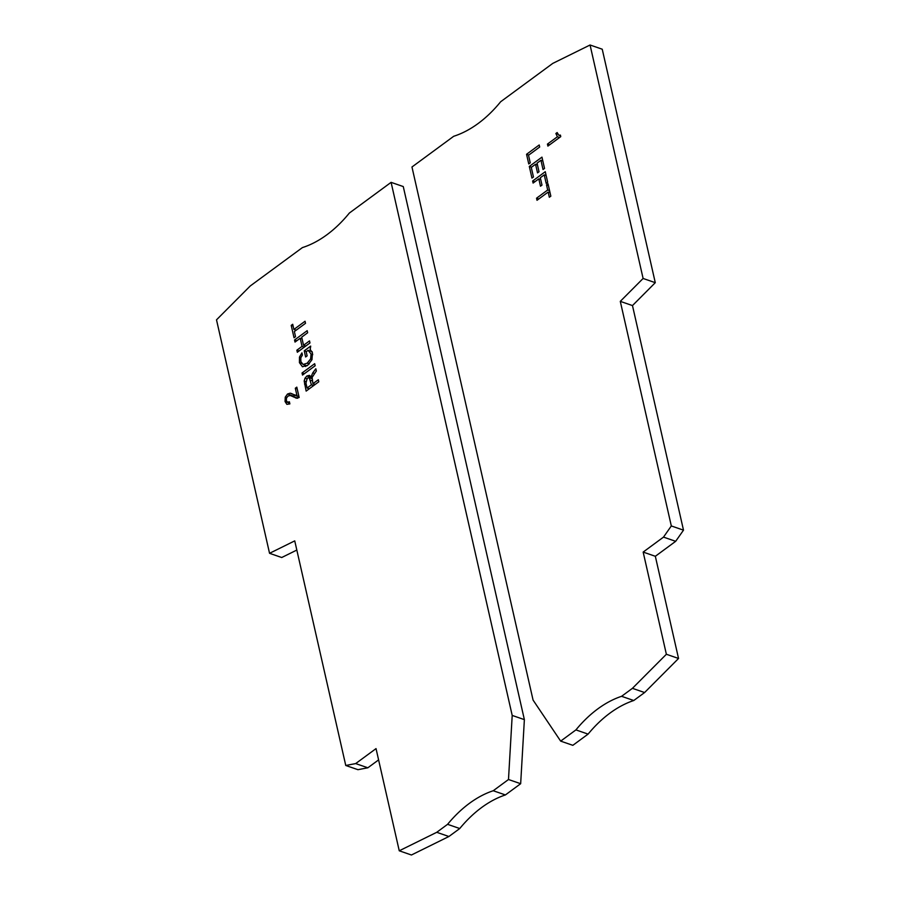 <?xml version="1.0" encoding="UTF-8"?>
<svg xmlns="http://www.w3.org/2000/svg" width="900" height="900" viewBox="0 0 900 900"><rect width="100%" height="100%" fill="white"/><g stroke="black" fill="none" stroke-linecap="round" stroke-linejoin="round"><path stroke-width="1.35" d="M550.834 196.155L549.326 197.257L548.156 192.083L537.007 200.284L536.535 198.203L547.684 190.001L546.514 184.871L548.021 183.769L550.834 196.155M546.514 184.871L548.415 185.535M547.684 190.001L549.585 190.665M536.535 198.203L538.774 198.979M548.156 192.083L550.058 192.735M547.673 182.25L546.165 183.352L544.241 174.87L540.315 177.75L541.991 185.107L540.484 186.21L538.819 178.864L533.092 183.071L532.62 181.013L545.276 171.697L547.673 182.25M532.62 181.013L534.847 181.778M538.819 178.864L540.72 179.516M544.241 174.87L546.142 175.523M533.464 176.985L531.956 178.088L529.312 166.433L541.957 157.129L544.534 168.424L543.026 169.526L540.934 160.29L537.064 163.136L539.021 171.776L537.525 172.879L535.556 164.25L531.281 167.389L533.464 176.985M535.556 164.25L537.457 164.903M540.934 160.29L542.835 160.954M529.312 166.433L531.54 167.197M530.246 162.844L528.75 163.958L526.556 154.282L539.201 144.979L539.674 147.037L528.525 155.239L530.246 162.844M526.556 154.282L528.784 155.047M547.436 144.09L557.392 136.766L555.874 133.493L557.156 132.547L558.844 135.281L560.408 135.09L560.756 136.631L547.898 146.093L547.436 144.09L549.608 144.833M555.874 133.493L557.685 134.123M557.392 136.766L559.553 137.52M655.335 556.29L678.544 658.474L666.371 654.266L632.43 688.331L621.585 696.308A116.179 76.061 -70.9 0 0 597.791 708.896A116.179 76.061 -70.9 0 0 575.921 729.9L560.666 741.127L533.07 700.076L411.964 166.995L453.701 136.282A116.179 76.061 -70.9 0 0 500.659 101.745L552.78 63.394L590.062 45L643.106 278.471L620.291 301.365L671.321 525.949L663.502 537.109L643.163 552.082L655.335 556.29L675.675 541.316L683.494 530.156L671.321 525.949M666.371 654.266L643.163 552.082M590.062 45L602.235 49.208L655.279 282.679L632.475 305.572L683.494 530.156M678.544 658.474L644.602 692.539L633.758 700.515A116.179 76.061 -70.9 0 0 609.975 713.104A116.179 76.061 -70.9 0 0 588.094 734.107L572.839 745.324L560.666 741.127M655.279 282.679L643.106 278.471M620.291 301.365L632.475 305.572M663.502 537.109L675.675 541.316M644.602 692.539L632.43 688.331M588.094 734.107L575.921 729.9M633.758 700.515L621.585 696.308M291.218 325.373L292.714 324.27L293.895 329.445L305.044 321.244L305.516 323.325L294.368 331.526L295.526 336.656L294.03 337.759L291.218 325.373L293.119 326.036M293.895 329.445L296.134 330.221M294.536 339.986L307.181 330.683L307.654 332.752L301.702 337.14L303.548 345.274L309.51 340.897L309.971 342.956L297.326 352.26L296.854 350.201L302.051 346.376L300.206 338.243L295.009 342.067L294.536 339.986L296.775 340.762M300.206 338.243L302.108 338.895M302.051 346.376L304.279 347.141M296.854 350.201L299.081 350.966M303.548 345.274L305.775 346.039M310.039 349.144L312.491 352.957L311.951 359.73L307.676 365.321L302.445 366.761L299.43 362.644L299.464 357.131L301.928 352.868L302.423 355.016L300.814 357.784L300.859 361.564L303.075 364.489L307.192 363.184L310.613 358.92L311.074 354.026L308.126 350.336L306.202 351.743L307.136 355.871L305.629 356.985L304.234 350.843L310.691 346.095L310.252 349.234M304.234 350.843L306.405 351.596M312.12 351.652L308.126 350.336M306.945 365.827L302.963 364.444L306.956 365.816M305.134 365.197L305.64 366.514M302.029 372.994L314.685 363.679L315.157 365.76L302.501 375.064L302.029 372.994L304.279 373.77M309.555 375.424L311.029 377.021L312.75 372.859L315.832 368.764L316.35 371.002L312.142 377.348L312.919 383.704L318.33 379.733L318.791 381.791L306.146 391.095L304.189 381.004L304.954 378.248L306.855 376.009L309.409 375.368M312.109 377.438L310.995 377.055L312.12 377.404M312.919 383.704L315.146 384.48M311.423 384.817L309.24 377.752L307.339 378.135L305.944 383.074L307.069 388.012L311.423 384.817L313.65 385.582M307.069 388.012L309.296 388.777M311.929 378.686L308.981 377.618L311.94 378.641M296.752 398.239L290.228 395.471L287.944 396.124L286.47 398.081L286.346 400.624L287.415 402.188L289.395 401.816L289.868 403.897L286.864 404.336L285.064 401.524L285.255 397.17L287.505 394.031L290.16 393.176L297.022 395.798L295.312 388.238L296.809 387.135L299.16 397.496L295.661 397.991M295.312 388.238L297.214 388.901M298.991 396.754L295.954 395.707L298.924 396.45M292.444 393.964L291.161 393.424M295.695 395.089L292.646 396.259M287.415 402.188L289.665 402.975M297.787 398.16L290.228 395.471M512.201 715.433L391.095 182.351L403.267 186.559L524.374 719.629L512.201 715.433L508.489 779.512L520.661 783.709L524.374 719.629M391.095 182.351L349.346 213.053A116.179 76.061 109.1 0 1 302.4 247.601L250.268 285.952L216.506 319.838L269.55 553.309L294.739 540.877L345.757 765.472L355.68 763.582L376.031 748.609L399.251 850.793L411.424 855L448.909 836.505L459.754 828.529A116.179 76.061 109.1 0 1 481.624 807.525A116.179 76.061 109.1 0 1 505.406 794.936L520.661 783.709M345.757 765.472L357.93 769.68L367.853 767.79L378.596 759.893M269.55 553.309L281.722 557.516L296.82 550.058M399.251 850.793L436.736 832.309L447.581 824.321A116.179 76.061 109.1 0 1 469.451 803.317A116.179 76.061 109.1 0 1 493.234 790.74L508.489 779.512M367.853 767.79L355.68 763.582M436.736 832.309L448.909 836.505M493.234 790.74L505.406 794.936M447.581 824.321L459.754 828.529M311.074 354.026L312.75 354.6M310.613 358.92L312.064 359.426M307.192 363.184L309.308 363.915M299.464 357.131L300.859 357.615M299.43 362.644L301.601 363.397M312.75 372.859L314.46 373.455M306.855 376.009L312.03 377.798M304.954 378.248L306.608 378.81M304.189 381.004L305.752 381.544M304.571 384.176L306.338 384.784M310.365 380.194L312.266 380.846M287.505 394.031L293.04 395.944M285.255 397.17L286.65 397.654M285.064 401.524L289.699 403.121M287.696 402.289L289.654 402.964M293.423 396.9L297.315 398.239M558.844 135.281L560.587 135.877"/></g></svg>

